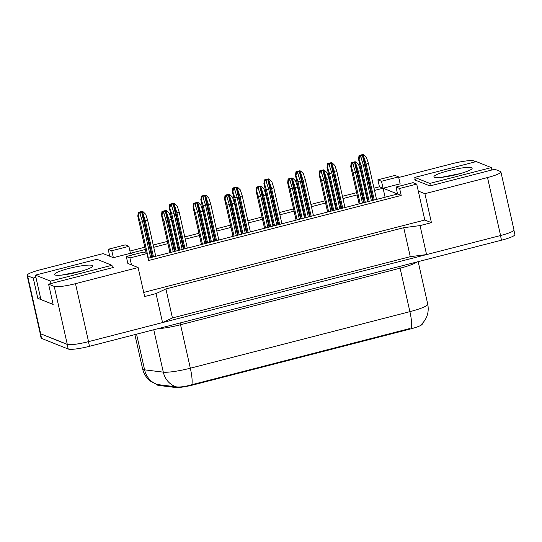 <?xml version="1.0" encoding="UTF-8"?>
<svg xmlns="http://www.w3.org/2000/svg" width="542" height="542" viewBox="0 0 542 542"><rect width="100%" height="100%" fill="white"/><g stroke="black" fill="none" stroke-linecap="round" stroke-linejoin="round"><path stroke-width="0.81" d="M415.274 179.659L414.589 179.836L429.928 185.94L494.765 169.246L500.408 171.489A18.015 2.602 167.3 0 1 500.903 171.929A18.015 2.602 167.3 0 1 487.515 177.552L424.901 193.684L418.275 191.048L424.806 220.025L143.711 292.423M398.716 177.478L452.516 163.623A18.015 2.602 167.3 0 1 473.776 160.886L475.822 161.699M148.054 258.263L397.571 194.002L383.072 188.223L400.145 183.826L398.58 176.875L394.955 175.432L377.876 179.829L379.447 186.78L383.072 188.223L374.502 190.432M396.006 187.044L399.63 188.487L416.71 184.09L413.079 182.647L396.006 187.044L397.571 194.002L401.195 195.445L148.562 260.512L146.99 253.554L143.366 252.111L126.293 256.508L129.917 257.951L146.99 253.554M35.921 277.355L33.245 278.046L27.595 275.797A18.015 2.602 167.3 0 1 27.1 275.363A18.015 2.602 167.3 0 1 40.487 269.733L103.109 253.609L113.359 257.687L130.432 253.29L133.711 254.598M126.293 256.508L127.858 263.466L138.108 267.545L75.487 283.669A18.015 2.602 167.3 0 1 54.227 286.406L48.584 284.157L113.42 267.457L112.35 267.03M129.931 251.048L144.816 247.213M153.237 245.045L167.397 241.393M175.818 239.225L176.346 239.09M184.775 236.922L198.934 233.27M207.356 231.102L207.884 230.967M216.305 228.799L230.465 225.154M238.893 222.979L239.422 222.843M247.843 220.675L262.003 217.03M270.431 214.862L270.959 214.72M279.381 212.552L293.54 208.907M301.962 206.739L302.497 206.597M310.918 204.429L325.078 200.784M333.499 198.616L334.035 198.48M342.456 196.306L356.616 192.661M365.037 190.493L365.572 190.357M373.994 188.189L379.447 186.78M366.074 192.6L365.545 192.742M357.124 194.91L342.964 198.555M334.543 200.723L334.007 200.865M325.586 203.033L311.426 206.678M303.005 208.846L302.47 208.982M294.049 211.156L279.889 214.801M271.467 216.969L270.932 217.105M262.511 219.273L248.351 222.925M239.93 225.093L239.395 225.228M230.973 227.396L216.814 231.041M208.392 233.216L207.864 233.351M199.436 235.519L185.276 239.164M176.855 241.339L176.326 241.475M167.898 243.643L153.738 247.287M145.317 249.456L130.432 253.29L128.867 246.339L125.243 244.889L108.163 249.293L109.735 256.244M500.903 171.929L513.972 229.896A18.015 2.602 167.3 0 1 500.578 235.519L426.574 254.577L410.274 256.671L172.437 317.93L162.553 322.578L88.549 341.636A18.015 2.602 167.3 0 1 67.289 344.366L40.657 333.764A18.015 2.602 167.3 0 1 40.162 333.323L27.1 275.363M40.494 297.646L37.818 298.337L33.245 278.046M37.818 298.337L53.15 304.441L48.584 284.157M162.553 322.578L156.021 293.595L144.639 296.528L138.108 267.545M156.021 293.595L165.906 288.947L172.437 317.93M165.906 288.947L403.743 227.694L410.274 256.671M403.743 227.694L420.043 225.594L426.574 254.577M420.043 225.594L431.432 222.667L424.901 193.684M157.173 384.529L157.234 384.806A16.213 2.337 -12.7 0 0 158.569 385.403L175.357 387.483A16.213 2.337 167.3 0 0 193.602 384.82L410.213 329.035A16.213 2.337 -12.7 0 0 422.265 323.974L422.184 323.615M416.71 184.09L418.275 191.048M399.63 188.487L401.195 195.445M129.917 257.951L131.482 264.909M431.432 222.667L424.806 220.025M385.098 197.213L381.5 181.272L398.58 176.875M108.163 249.293L111.787 250.736L113.359 257.687M111.787 250.736L128.867 246.339M377.876 179.829L381.5 181.272M487.515 177.552L500.578 235.519A18.015 2.602 167.3 0 1 500.462 235.546L88.434 341.663A18.015 2.602 167.3 0 1 67.174 344.4L40.542 333.791A18.015 2.602 167.3 0 1 40.047 333.357A18.015 2.602 167.3 0 1 40.101 333.039M157.126 384.522L150.601 381.229C146.482 378.092 143.82 374 142.621 368.953A24.017 3.469 -12.7 0 0 143.284 369.536A24.017 3.469 -12.7 0 0 144.599 369.834A21.016 19.295 -82.9 0 0 157.417 384.542L176.014 386.819C179.897 387.347 185.181 386.636 191.882 384.698L409.969 328.493L410.213 329.035M513.918 230.208L514.9 234.557A18.015 2.602 167.3 0 1 501.513 240.187L89.484 346.304A18.015 2.602 167.3 0 1 68.224 349.034L41.592 338.432A18.015 2.602 167.3 0 1 41.097 337.991L40.047 333.357M363.303 164.795L361.026 165.378L359.068 159.321L358.601 159.138L359.014 155.547L360.362 155.71L363.303 164.795L371.399 200.743M361.026 165.378L369.122 201.326M360.362 155.71L363.777 154.829L363.004 154.517A3.001 0.434 -12.7 0 0 361.805 154.788L360.098 155.229A3.001 0.434 -12.7 0 0 359.014 155.547M363.777 154.829L366.467 157.417L368.424 163.474L366.148 164.057L374.244 200.005M366.148 164.057L363.208 154.978M368.424 163.474L376.527 199.422M368.167 201.577L358.492 158.962L368.099 201.59M359.793 155.859L359.068 159.321M355.45 172.01L353.174 172.593L351.216 166.536L350.755 166.353L351.169 162.763L352.517 162.925L355.45 172.01L362.449 203.047M353.174 172.593L360.173 203.636M352.517 162.925L355.931 162.044L355.152 161.733A3.001 0.434 -12.7 0 0 353.953 162.004L352.246 162.444A3.001 0.434 -12.7 0 0 351.169 162.763M355.931 162.044L358.621 164.632L360.572 170.689L358.296 171.272L365.294 202.315M358.296 171.272L355.362 162.194M360.572 170.689L367.571 201.726M359.211 203.88L350.647 166.177L359.15 203.894M351.948 163.067L351.216 166.536M471.601 167.729A19.58 2.825 167.3 0 1 472.028 168.65A19.58 2.825 167.3 0 1 454.25 175.127A19.58 2.825 167.3 0 1 434.481 177.288A19.58 2.825 167.3 0 1 434.237 177.166A19.58 2.825 167.3 0 1 449.067 170.547A19.58 2.825 167.3 0 1 471.601 167.729M460.28 173.589L440.971 177.41M414.772 177.424L429.833 183.42L491.309 167.586L476.255 161.591L414.772 177.424L415.389 180.154M430.375 185.825L429.833 183.42M491.851 169.992L491.309 167.586M92.255 265.424A19.58 2.825 167.3 0 1 92.675 266.352A19.58 2.825 167.3 0 1 74.898 272.829A19.58 2.825 167.3 0 1 55.128 274.99A19.58 2.825 167.3 0 1 54.884 274.869A19.58 2.825 167.3 0 1 69.715 268.249A19.58 2.825 167.3 0 1 92.255 265.424M80.934 271.291L61.619 275.112M35.42 275.126L50.481 281.122L111.957 265.289L96.903 259.293L35.42 275.126L40.907 299.469M51.023 283.527L50.481 281.122M112.499 267.694L111.957 265.289M331.765 172.912L329.489 173.501L327.531 167.444L327.063 167.261L327.483 163.67L328.825 163.833L331.765 172.912L339.861 208.86M329.489 173.501L337.585 209.449M328.825 163.833L332.246 162.952L331.467 162.641A3.001 0.434 -12.7 0 0 330.268 162.912L328.56 163.352A3.001 0.434 -12.7 0 0 327.483 163.67M332.246 162.952L334.929 165.54L336.887 171.597L334.61 172.18L342.713 208.128M334.61 172.18L331.677 163.101M336.887 171.597L344.99 207.545M336.629 209.693L326.962 167.085L336.568 209.713M328.256 163.975L327.531 167.444M300.227 181.035L297.951 181.624L295.993 175.567L295.525 175.384L295.946 171.794L297.294 171.956L300.227 181.035L308.33 216.983M297.951 181.624L306.054 217.572M297.294 171.956L300.708 171.076L299.929 170.764A3.001 0.434 -12.7 0 0 298.73 171.035L297.023 171.475A3.001 0.434 -12.7 0 0 295.946 171.794M300.708 171.076L303.391 173.664L305.349 179.72L303.073 180.303L311.176 216.251M303.073 180.303L300.139 171.218M305.349 179.72L313.452 215.669M305.092 217.816L295.424 175.208L305.031 217.837M296.725 172.099L295.993 175.567M268.69 189.158L266.413 189.747L264.455 183.691L263.988 183.508L264.408 179.91L265.756 180.073L268.69 189.158L276.793 225.106M266.413 189.747L274.516 225.696M265.756 180.073L269.171 179.199L268.392 178.887A3.001 0.434 -12.7 0 0 267.192 179.158L265.485 179.598A3.001 0.434 -12.7 0 0 264.408 179.91M269.171 179.199L271.854 181.787L273.812 187.837L271.535 188.426L279.638 224.374M271.535 188.426L268.602 179.341M273.812 187.837L281.915 223.785M273.554 225.939L263.886 183.332L273.493 225.96M265.187 180.222L264.455 183.691M237.152 197.281L234.876 197.871L232.918 191.814L232.457 191.624L232.87 188.033L234.219 188.196L237.152 197.281L245.255 233.229M234.876 197.871L242.979 233.819M234.219 188.196L237.633 187.315L236.854 187.01A3.001 0.434 -12.7 0 0 235.655 187.281L233.948 187.715A3.001 0.434 -12.7 0 0 232.87 188.033M237.633 187.315L240.316 189.903L242.274 195.96L239.998 196.55L248.1 232.498M239.998 196.55L237.064 187.464M242.274 195.96L250.377 231.908M242.017 234.063L232.349 191.448L241.956 234.076M233.649 188.345L232.918 191.814M323.913 180.127L321.636 180.716L319.678 174.66L319.218 174.477L319.631 170.886L320.979 171.048L323.913 180.127L330.911 211.17M321.636 180.716L328.635 211.753M320.979 171.048L324.394 170.168L323.615 169.856A3.001 0.434 -12.7 0 0 322.422 170.127L320.715 170.567A3.001 0.434 -12.7 0 0 319.631 170.886M324.394 170.168L327.083 172.756L329.035 178.813L326.758 179.395L333.757 210.438M326.758 179.395L323.825 170.31M329.035 178.813L336.033 209.849M327.673 212.003L319.109 174.3L327.612 212.017M320.41 171.191L319.678 174.66M292.375 188.25L290.099 188.84L288.141 182.783L287.68 182.6L288.093 179.002L289.442 179.172L292.375 188.25L299.374 219.293M290.099 188.84L297.097 219.876M289.442 179.172L292.856 178.291L292.077 177.979A3.001 0.434 -12.7 0 0 290.885 178.25L289.177 178.691A3.001 0.434 -12.7 0 0 288.093 179.002M292.856 178.291L295.546 180.879L297.504 186.929L295.227 187.518L302.219 218.555M295.227 187.518L292.287 178.433M297.504 186.929L304.496 217.972M296.135 220.127L287.572 182.424L296.074 220.14M288.872 179.314L288.141 182.783M260.844 196.373L258.561 196.963L256.61 190.906L256.142 190.723L256.556 187.125L257.904 187.288L260.844 196.373L267.836 227.416M258.561 196.963L265.56 227.999M257.904 187.288L261.319 186.414L260.546 186.102A3.001 0.434 -12.7 0 0 259.347 186.373L257.64 186.814A3.001 0.434 -12.7 0 0 256.556 187.125M261.319 186.414L264.008 189.002L265.966 195.052L263.69 195.642L270.682 226.678M263.69 195.642L260.749 186.556M265.966 195.052L272.958 226.095M264.598 228.25L256.034 190.54L264.537 228.263M257.335 187.437L256.61 190.906M205.614 205.404L203.338 205.987L201.38 199.937L200.919 199.747L201.333 196.157L202.681 196.319L205.614 205.404L213.717 241.353M203.338 205.987L211.441 241.935M202.681 196.319L206.095 195.438L205.316 195.134A3.001 0.434 -12.7 0 0 204.124 195.398L202.41 195.838A3.001 0.434 -12.7 0 0 201.333 196.157M206.095 195.438L208.785 198.026L210.736 204.083L208.46 204.673L216.563 240.621M208.46 204.673L205.526 195.587M210.736 204.083L218.839 240.031M210.479 242.186L200.811 199.571L210.418 242.199M202.112 196.468L201.38 199.937M174.077 213.528L171.8 214.11L169.842 208.053L169.382 207.871L169.795 204.28L171.143 204.442L174.077 213.528L182.18 249.476M171.8 214.11L179.903 250.058M171.143 204.442L174.558 203.562L173.779 203.25A3.001 0.434 -12.7 0 0 172.586 203.521L170.879 203.961A3.001 0.434 -12.7 0 0 169.795 204.28M174.558 203.562L177.248 206.15L179.206 212.207L176.922 212.789L185.025 248.737M176.922 212.789L173.989 203.711M179.206 212.207L187.302 248.155M178.941 250.309L169.273 207.694L178.88 250.323M170.574 204.591L169.842 208.053M142.539 221.651L140.263 222.234L138.312 216.177L137.844 215.994L138.257 212.403L139.606 212.566L142.539 221.651L150.642 257.592M140.263 222.234L148.366 258.182M139.606 212.566L143.02 211.685L142.241 211.373A3.001 0.434 -12.7 0 0 141.049 211.644L139.341 212.085A3.001 0.434 -12.7 0 0 138.257 212.403M143.02 211.685L145.71 214.273L147.668 220.33L145.392 220.912L153.488 256.861M145.392 220.912L142.451 211.834M147.668 220.33L155.764 256.278M146.238 253.256L137.736 215.818L146.171 253.222M139.037 212.708L138.312 216.177M229.307 204.497L227.03 205.079L225.072 199.029L224.605 198.839L225.018 195.249L226.366 195.411L229.307 204.497L236.298 235.533M227.03 205.079L234.022 236.122M226.366 195.411L229.788 194.531L229.009 194.226A3.001 0.434 -12.7 0 0 227.809 194.49L226.102 194.93A3.001 0.434 -12.7 0 0 225.018 195.249M229.788 194.531L232.471 197.119L234.429 203.175L232.152 203.765L239.144 234.801M232.152 203.765L229.219 194.68M234.429 203.175L241.42 234.219M233.06 236.366L224.496 198.663L232.999 236.387M225.797 195.56L225.072 199.029M197.769 212.62L195.493 213.202L193.535 207.152L193.067 206.963L193.487 203.372L194.835 203.535L197.769 212.62L204.761 243.656M195.493 213.202L202.484 244.246M194.835 203.535L198.25 202.654L197.471 202.342A3.001 0.434 -12.7 0 0 196.272 202.613L194.564 203.054A3.001 0.434 -12.7 0 0 193.487 203.372M198.25 202.654L200.933 205.242L202.891 211.299L200.615 211.888L207.606 242.924M200.615 211.888L197.681 202.803M202.891 211.299L209.883 242.335M201.529 244.489L192.966 206.787L201.461 244.51M194.26 203.684L193.535 207.152M166.231 220.743L163.955 221.326L161.997 215.269L161.53 215.086L161.95 211.495L163.298 211.658L166.231 220.743L173.223 251.779M163.955 221.326L170.947 252.369M163.298 211.658L166.712 210.777L165.933 210.465A3.001 0.434 -12.7 0 0 164.734 210.736L163.027 211.177A3.001 0.434 -12.7 0 0 161.95 211.495M166.712 210.777L169.395 213.365L171.353 219.422L169.077 220.005L176.075 251.048M169.077 220.005L166.143 210.926M171.353 219.422L178.352 250.458M169.992 252.613L161.428 214.91L169.924 252.626M162.729 211.807L161.997 215.269M27.595 275.797L40.657 333.764M54.227 286.406L67.289 344.366M75.487 283.669L88.549 341.636M193.602 384.82L193.474 384.251M175.357 387.483L175.174 386.683M158.569 385.403L158.393 384.61M191.882 384.698A21.016 4.289 -104.4 0 0 190.337 368.208L409.894 311.657A21.016 4.289 75.6 0 1 411.439 328.147M176.014 386.819A21.016 19.295 -82.9 0 1 163.305 372.144A24.017 3.469 -12.7 0 0 190.337 368.208L180.54 324.733A24.017 3.469 167.3 0 1 157.769 328.716M417.137 261.915A24.017 3.469 167.3 0 1 400.098 268.188L409.894 311.657A24.017 3.469 -12.7 0 0 427.746 304.157L418.167 261.65M136.564 334.177L144.599 369.834L163.305 372.144L153.752 329.753M41.592 338.432L40.542 333.791M501.513 240.187L500.462 235.546M89.484 346.304L88.434 341.663M68.224 349.034L67.174 344.4M399.759 266.393A6.003 1.226 75.6 0 0 400.098 268.188L180.54 324.733A6.003 1.226 75.6 0 1 180.201 322.937M360.654 155.452L361.514 159.273M362.361 155.012L372.598 200.432M363.072 154.924L373.289 200.255M352.808 162.668L353.669 166.489M354.515 162.227L363.641 202.735M355.22 162.133L364.332 202.559M329.116 163.576L329.976 167.397M330.823 163.135L341.06 208.555M331.535 163.04L341.751 208.379M297.578 171.699L298.446 175.513M299.292 171.258L309.523 216.678M299.997 171.164L310.214 216.502M266.047 179.815L266.908 183.636M267.755 179.382L277.985 224.801M268.459 179.287L278.676 224.618M234.51 187.938L235.37 191.76M236.217 187.498L246.454 232.918M236.922 187.41L247.138 232.742M321.27 170.791L322.131 174.605M322.978 170.351L332.104 210.858M323.689 170.256L332.795 210.682M289.733 178.907L290.593 182.729M291.44 178.474L300.573 218.982M292.152 178.379L301.257 218.805M258.195 187.031L259.056 190.852M259.903 186.59L269.035 227.105M260.614 186.502L269.72 226.929M202.972 196.062L203.833 199.883M204.68 195.621L214.917 241.041M205.384 195.533L215.601 240.865M171.435 204.185L172.295 208.006M173.142 203.745L183.379 249.164M173.853 203.657L184.07 248.988M139.897 212.308L140.757 216.129M141.604 211.868L151.841 257.287M142.316 211.773L152.532 257.111M226.658 195.154L227.518 198.975M228.365 194.713L237.498 235.228M229.076 194.625L238.189 235.052M195.12 203.277L195.98 207.098M196.827 202.837L205.96 243.351M197.539 202.749L206.651 243.168M163.589 211.4L164.45 215.221M165.296 210.96L174.422 251.474M166.001 210.872L175.113 251.292M421.297 324.468C427.082 318.906 429.23 312.131 427.746 304.157M142.621 368.953L134.883 334.61"/></g></svg>
